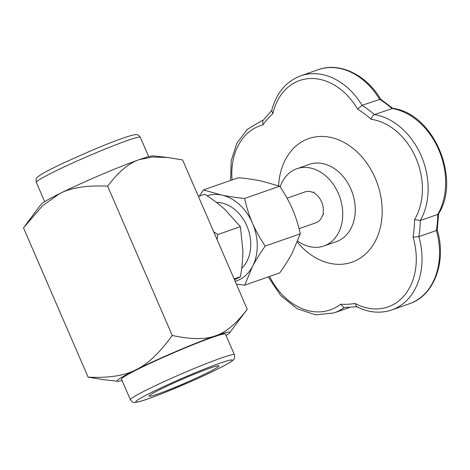 <?xml version="1.0" encoding="UTF-8"?>
<svg xmlns="http://www.w3.org/2000/svg" width="470" height="470" viewBox="0 0 470 470"><rect width="100%" height="100%" fill="white"/><g stroke="black" fill="none" stroke-linecap="round" stroke-linejoin="round"><path stroke-width="0.7" d="M234.424 354.75L225.5 334.135A56.676 3.46 156.6 0 0 194.139 344.287A56.676 3.46 156.6 0 0 138.862 368.744A56.676 3.46 156.6 0 0 121.472 379.149L130.396 399.77C131.953 401.991 133.492 402.878 135.008 402.438L139.232 401.674C144.49 400.246 152.621 397.344 163.636 392.973L188.852 382.416C203.78 375.859 215.618 370.248 224.366 365.578C231.892 361.454 232.726 360.449 233.29 359.861C234.571 359.127 234.947 357.423 234.424 354.75A56.676 3.46 156.6 0 0 221.247 358.017A56.676 3.46 156.6 0 0 147.786 389.366A56.676 3.46 156.6 0 0 130.396 399.77M157.902 393.948A38.123 2.327 -23.4 0 1 149.043 396.145A38.123 2.327 -23.4 0 1 183.106 378.873A38.123 2.327 -23.4 0 1 219.014 365.872A38.123 2.327 -23.4 0 1 196.918 377.81A38.123 2.327 -23.4 0 1 157.902 393.948M287.058 198.187L304.954 191.93A16.368 12.479 -109.3 0 1 312.908 192.459L313.954 192.095M299.067 228.667L315.758 222.833A16.368 12.479 -109.3 0 0 316.845 222.375A16.368 12.479 -109.3 0 0 322.637 214.949L323.636 214.461L323.06 213.133A16.368 12.479 -109.3 0 0 314.477 193.293L313.901 191.966L312.908 192.459M235.147 281.318A45.014 34.316 -109.3 0 0 252.49 266.472A45.014 34.316 -109.3 0 0 252.461 223.121A45.014 34.316 -109.3 0 0 221.582 195.05C228.12 196.407 235.799 197.541 244.612 198.458C246.574 207.335 249.188 215.56 252.461 223.121C255.733 230.682 259.986 238.331 265.215 246.069C259.998 253.459 255.756 260.262 252.49 266.472L244.67 285.161L279.756 272.894C284.979 265.491 289.226 258.688 292.487 252.49L300.301 233.807C298.333 224.913 295.718 216.688 292.458 209.138C289.185 201.589 284.932 193.94 279.697 186.191L261.579 181.073C255.051 179.722 247.373 178.588 238.549 177.666L203.463 189.933L221.582 195.05A45.014 34.316 -109.3 0 0 207.111 195.79M234.512 279.862L240.434 276.695C242.062 267.401 242.873 258.77 242.873 250.81L240.399 226.64L225.03 209.579C219.355 204.427 212.593 199.309 204.75 194.228L198.416 196.442M213.715 231.804L217.816 234.536L217.028 239.459M199.204 196.166L203.463 189.933M244.67 285.161L236.387 284.186M240.434 276.695L234.101 278.91M240.399 226.64L217.816 234.536M279.697 186.191L244.612 198.458M300.301 233.807L265.215 246.069M241.697 268.288A36.83 28.077 -109.3 0 0 247.614 227.774A36.83 28.077 -109.3 0 0 216.423 202.423M117.629 381.246L103.094 379.613L88.102 377.146C108.623 378.15 124.579 375.689 135.989 369.749A61.382 3.748 156.6 0 0 117.629 381.246A61.382 3.748 156.6 0 0 122.041 380.471M172.237 335.463C190.955 339.51 205.396 339.628 215.554 335.803A61.382 3.748 156.6 0 0 135.989 369.749C147.598 364.285 159.683 352.858 172.237 335.463L107.636 186.179C87.115 185.168 71.152 187.63 59.749 193.57L42.57 205.707L23.5 227.856L88.102 377.146M215.554 335.803C225.911 332.454 236.475 323.601 247.232 309.248L229.66 332.766A61.382 3.748 156.6 0 0 215.554 335.803M226.07 335.457A61.382 3.748 156.6 0 0 229.66 332.766M247.232 309.248L182.63 159.959L167.637 157.491L153.103 155.858A61.382 3.748 156.6 0 0 139.314 159.624C128.95 162.972 118.393 171.826 107.636 186.179M167.637 157.491L152.257 157.033L139.314 159.624A61.382 3.748 156.6 0 0 59.749 193.57A61.382 3.748 156.6 0 0 41.072 204.338L24.91 225.953M414.575 219.531A106.396 81.11 -109.3 0 1 413.036 237.156L418.887 236.627A110.485 84.23 -109.3 0 0 420.298 220.512L414.575 219.531A61.382 46.794 70.7 0 0 415.885 158.02A61.382 46.794 70.7 0 0 371.2 119.292C371.782 116.948 372.869 115.379 374.455 114.586L392.691 108.388C433.099 112.923 461.311 178.353 438.551 213.856L437.793 214.396A110.485 84.23 70.7 0 1 436.389 230.512L437.218 229.953L438.651 213.492M278.61 185.797A65.471 49.914 70.7 0 1 318.443 136.553A65.471 49.914 70.7 0 1 375.224 178.159A65.471 49.914 70.7 0 1 363.833 255.492A65.471 49.914 70.7 0 1 297.316 242.103M269.586 276.448A61.382 46.794 70.7 0 0 340.609 304.213L343.776 307.474L357.388 306.775M271.966 110.244L262.683 120.878L262.994 124.856A106.396 81.11 -109.3 0 1 272.911 113.499L271.631 110.826C276.231 93.16 285.942 81.48 300.765 75.799L318.266 69.677A65.471 49.914 70.7 0 1 379.56 99.194A110.485 84.23 70.7 0 1 391.957 108.47A65.471 49.914 70.7 0 1 438.692 149.636A65.471 49.914 70.7 0 1 437.793 214.396L420.298 220.512A65.471 49.914 -109.3 0 0 421.19 155.752A65.471 49.914 -109.3 0 0 374.455 114.586A110.485 84.23 -109.3 0 0 362.065 105.309L357.641 109.146A106.396 81.11 -109.3 0 1 371.2 119.292M437.212 229.865C446.805 261.279 434.362 295.736 409.299 303.808A65.471 49.914 70.7 0 0 436.389 230.512L418.887 236.627A65.471 49.914 -109.3 0 1 391.804 309.93C380.259 313.76 368.492 312.662 356.507 306.628L355.114 303.467A106.396 81.11 -109.3 0 1 340.609 304.213M393.231 108.641L380.565 99.158L362.065 105.309A65.471 49.914 -109.3 0 0 300.765 75.799M297.739 241.051A40.919 31.196 -109.3 0 0 323.859 246.01L336.356 241.639A40.919 31.196 -109.3 0 0 350.896 189.116A40.919 31.196 -109.3 0 0 309.348 164.383L296.852 168.754A40.919 31.196 -109.3 0 0 280.144 186.86M323.859 246.01A40.919 31.196 -109.3 0 0 338.4 193.487A40.919 31.196 -109.3 0 0 296.852 168.754M216.153 369.778A52.581 3.208 -23.4 0 1 147.991 398.86A52.581 3.208 -23.4 0 1 151.91 392.238A52.581 3.208 -23.4 0 1 220.066 363.157A52.581 3.208 -23.4 0 1 216.153 369.778M140.336 137.334C138.75 135.119 137.252 134.232 135.842 134.661C135.025 134.673 133.721 134.59 125.561 137.252C116.166 140.436 103.97 145.224 88.977 151.616L64.014 162.773C53.292 167.808 45.608 171.756 40.972 174.611C38.07 176.561 36.642 177.748 36.695 178.177C35.973 178.723 35.843 180.116 36.307 182.354A56.676 3.46 -23.4 0 1 53.703 171.95A56.676 3.46 -23.4 0 1 108.975 147.486A56.676 3.46 -23.4 0 1 140.336 137.334L148.69 156.633M272.911 113.499A61.382 46.794 70.7 0 1 309.73 78.561A61.382 46.794 70.7 0 1 357.641 109.146M232.086 179.928A61.382 46.794 70.7 0 1 262.994 124.856M413.036 237.156A61.382 46.794 70.7 0 1 403.836 296.029A61.382 46.794 70.7 0 1 355.114 303.467M268.194 276.936L280.755 295.589L297.263 308.796L315.799 314.871L334.07 312.897A65.471 49.914 -109.3 0 0 344.269 307.492M263.012 120.426A65.471 49.914 -109.3 0 0 261.302 120.978L263.059 120.367M36.307 182.354L44.662 201.648M230.611 180.445L231.193 160.746L236.892 143.162L247.249 129.415L261.302 120.978M380.712 99.311C366.529 74.912 339.704 61.752 318.266 69.677M334.07 312.897L349.486 307.509M391.804 309.93L409.299 303.808"/></g></svg>
